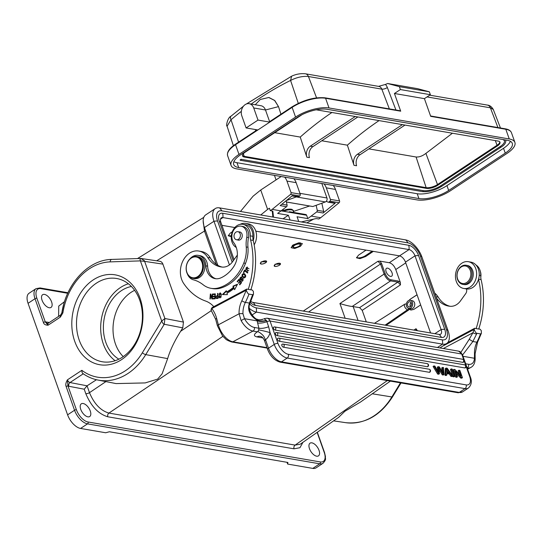 <?xml version="1.0" encoding="UTF-8"?>
<svg xmlns="http://www.w3.org/2000/svg" width="542" height="542" viewBox="0 0 542 542"><rect width="100%" height="100%" fill="white"/><g stroke="black" fill="none" stroke-linecap="round" stroke-linejoin="round"><path stroke-width="0.81" d="M49.193 307.741A7.622 3.916 56.6 0 0 51.023 307.429A7.622 3.916 56.6 0 0 50.948 300.383A7.622 3.916 56.6 0 0 44.464 294.401A7.622 3.916 56.6 0 0 42.628 294.706A7.622 3.916 56.6 0 0 42.71 301.758A7.622 3.916 56.6 0 0 49.193 307.741M111.991 259.422A2.771 1.734 88.1 0 0 111.794 259.415C88.366 259.652 66.09 283.873 61.876 312.761L62.879 312.903L60.365 317.104L48.069 325.214C45.359 325.119 43.814 324.211 43.428 322.483L35.006 298.723A13.862 7.114 -123.4 0 1 36.036 288.649L29.092 293.236A13.862 7.114 56.6 0 0 28.055 303.31L67.594 414.833A13.862 7.114 56.6 0 0 80.562 428.444L105.69 432.767L109.403 431.757L287.904 462.462L287.653 464.074L287.03 462.312M49.376 322.476L46.05 321.962A2.771 2.154 98.7 0 0 47.615 323.391L48.279 323.195A2.771 1.423 -123.4 0 0 48.069 325.214L45.291 321.975L36.863 298.215A12.473 6.402 -123.4 0 1 40.799 288.649A1.389 1.07 -80.2 0 0 40.04 287.938L36.036 288.649M156.679 260.797L204.476 231.075L203.175 220.818M61.89 312.7L63.556 304.936M159.158 261.23C160.899 261.258 162.146 262.226 162.898 264.123L183.447 322.09L182.769 327.842L180.622 331.291C174.375 341.311 170.053 350.417 167.647 358.608L162.112 373.797L157.661 379.109L145.175 382.923L116.076 383.587L97.96 380.057A61.016 47.168 99.8 0 0 145.737 354.617L164.24 324.272C163.616 324.462 162.769 323.378 161.712 321.02L140.398 260.885L140.026 259.306L140.913 258.466L144.321 260.634L144.639 261.366L140.398 260.885L110.148 261.881A58.245 45.027 99.8 0 0 79.362 277.443A58.245 45.027 99.8 0 0 62.879 312.903M302.951 442.306L299.95 447.712L294.035 448.823L107.831 416.791A2.771 2.141 99.8 0 1 108.922 413.085C100.629 410.653 94.152 403.844 89.484 392.665L105.907 381.602M390.396 381.114L360.416 402.096L344.868 411.283L338.621 417.347L300.241 444.203L295.126 445.111L108.922 413.085L222.945 336.297M229.449 264.909L213.975 221.265A17.459 8.97 -123.4 0 1 215.276 208.568L205.743 214.856A17.459 8.97 56.6 0 0 204.442 227.552L217.85 265.35M215.276 208.568A17.459 8.97 -123.4 0 1 219.476 207.864L405.599 239.882A17.459 8.97 -123.4 0 1 421.933 257.037L448.065 330.742A17.459 8.97 -123.4 0 1 446.764 343.438A17.459 8.97 -123.4 0 1 442.557 344.136L256.434 312.117A17.459 8.97 -123.4 0 1 249.381 308.439M232.179 262.24L217.572 221.048A13.306 6.829 -123.4 0 1 221.766 210.845L407.889 242.857A13.306 6.829 -123.4 0 1 420.335 255.926L446.466 329.631A13.306 6.829 -123.4 0 1 442.272 339.841L256.149 307.822A13.306 6.829 -123.4 0 1 249.767 304.109M234.083 259.618L220.906 222.457A6.375 3.272 -123.4 0 1 221.38 217.816A6.375 3.272 -123.4 0 1 222.918 217.566A11.084 8.57 -80.2 0 0 222.627 213.263L408.749 245.282A10.535 5.406 56.6 0 1 418.6 255.628L444.731 329.333A10.535 5.406 56.6 0 1 441.412 337.415L255.289 305.397A10.535 5.406 56.6 0 1 250.296 302.517M222.627 213.263A10.535 5.406 56.6 0 0 219.307 221.346L233.277 260.743M220.54 219.131L222.918 217.566L409.041 249.584A6.375 3.272 -123.4 0 1 415.003 255.844L441.127 329.55A6.375 3.272 -123.4 0 1 440.653 334.184A6.375 3.272 -123.4 0 1 439.122 334.434L252.999 302.422A6.375 3.272 -123.4 0 1 250.743 301.332M408.749 245.282A11.084 8.57 -80.2 0 1 409.041 249.584L399.508 255.871A6.375 3.272 -123.4 0 1 405.47 262.132L415.003 255.844A11.084 4.133 160.5 0 1 418.6 255.628M430.585 332.971L405.47 262.132M399.508 255.871L255.804 231.149M234.828 227.538L221.922 225.323M417.042 294.76L410.226 299.218L417.062 294.828M411.107 310.051A5.82 4.499 99.8 0 1 408.661 308.364M409.142 300.383A5.82 4.499 99.8 0 1 410.375 299.238M408.81 308.398L410.89 308.75A4.085 3.157 -80.2 0 0 413.952 307.172A4.085 3.157 -80.2 0 0 414.61 303.113A4.085 3.157 -80.2 0 0 412.279 300.695L410.199 300.336A4.085 3.157 99.8 0 1 412.53 302.754A4.085 3.157 99.8 0 1 411.873 306.819A4.085 3.157 99.8 0 1 408.81 308.398A4.085 3.157 99.8 0 1 406.48 305.979A4.085 3.157 99.8 0 1 407.137 301.914A4.085 3.157 99.8 0 1 410.199 300.336M408.465 308.31L411.032 310.038L413.831 309.401L420.653 304.943M408.255 308.229L408.837 309.882L386.128 325.322M413.871 330.092L416.019 328.723L417.455 330.708M373.316 251.366L365.687 256.502L360.01 258.649L356.575 257.857L358.411 255.248L366.04 250.113M231.258 236.644L228.338 235.797L230.167 233.189L232.288 231.766M303.269 311.067L377.943 261.278L379.969 261.129L389.285 262.735C392.062 263.5 394.224 265.77 395.768 269.543L400.348 282.457L400.463 284.848L397.869 282.131L359.603 307.639L352.246 306.44C349.8 306.298 345.688 305.329 339.915 303.534L345.139 318.269M260.661 263.879L261.169 261.833L266.589 261.759M300.485 246.285L302.375 243.609L298.771 242.802L292.998 244.998L291.108 247.68L294.712 248.487L300.485 246.285M274.53 266.264L275.031 264.225L280.458 264.144M275.268 264.469A3.327 1.24 -19.5 0 1 279.049 263.222A3.327 1.24 -19.5 0 1 280.383 264.279A3.327 1.24 -19.5 0 1 279.428 265.187A3.327 1.24 -19.5 0 1 274.645 266.318A3.327 1.24 -19.5 0 1 275.268 264.469M261.407 262.084A3.327 1.24 -19.5 0 1 265.187 260.837A3.327 1.24 -19.5 0 1 266.522 261.894A3.327 1.24 -19.5 0 1 265.566 262.802A3.327 1.24 -19.5 0 1 260.783 263.934A3.327 1.24 -19.5 0 1 261.407 262.084M293.832 247.403L293.242 247.172A4.16 1.551 160.5 0 1 292.707 246.705A4.16 1.551 160.5 0 1 294.021 244.869A4.16 1.551 -19.5 0 1 298.019 243.372A4.16 1.551 -19.5 0 1 300.546 243.927A4.16 1.551 -19.5 0 1 300.424 244.632L300.105 245.18A3.631 1.355 -19.5 0 1 299.055 246.17A3.631 1.355 -19.5 0 1 293.832 247.403A3.631 1.355 -19.5 0 1 294.516 245.384A3.631 1.355 -19.5 0 1 298.642 244.022A3.631 1.355 -19.5 0 1 300.105 245.18M289.408 211.712L305.857 214.537A1.389 1.07 -80.2 0 0 305.742 214.524L291.928 212.152M298.744 221.502L297.057 216.753L307.802 218.602L306.616 215.249A1.389 1.07 -80.2 0 0 305.857 214.537M281.881 204.212L287.091 205.106A1.389 1.07 -80.2 0 1 286.569 206.719L277.646 213.412L288.391 215.262L290.078 220.011M287.091 205.106L286.129 200.75M297.809 196.909A1.389 1.07 -80.2 0 0 298.791 196.753L299.753 195.967A1.389 1.07 -80.2 0 0 300.221 194.172L296.142 182.661A13.306 10.284 -80.2 0 0 293.852 178.704M313.649 219.124L306.792 222.884M288.391 215.262L283.032 218.799M260.743 214.964L267.606 209.408L260.729 190.012L253.046 196.231L240.458 211.475M281.169 176.523L260.729 190.012M284.665 177.126A13.306 10.284 99.8 0 1 286.955 181.082L296.142 182.661M267.606 209.408L269.408 208.216L270.268 210.642L272.26 210.987L272.843 217.044M281.366 210.96L272.186 209.381L290.566 194.388A1.389 1.07 99.8 0 0 291.034 192.593L286.955 181.082M272.186 209.381L270.268 210.642M273.473 217.152L272.904 211.461A2.771 1.03 160.5 0 0 272.883 211.366A2.771 1.03 160.5 0 0 272.26 210.987M286.569 206.719L280.16 205.614L292.294 195.716L298.791 196.753M324.008 183.894A13.306 10.284 99.8 0 1 326.298 187.85L335.478 189.429A13.306 10.284 -80.2 0 0 333.195 185.472M301.257 221.935L315.281 218.751A2.771 1.03 160.5 0 1 316.806 218.65L318.791 218.988L320.708 217.728L339.096 202.735A1.389 1.07 -80.2 0 0 339.563 200.94L330.376 199.361L326.298 187.85M330.376 199.361A1.389 1.07 99.8 0 1 329.909 201.157L328.947 201.942A1.389 1.07 99.8 0 1 327.957 202.091L326.298 201.292M316.142 205.316L317.246 210.296A1.389 1.07 99.8 0 1 316.724 211.908L307.802 218.602M335.478 189.429L339.563 200.94M320.708 217.728L311.521 216.15M334.373 203.196A1.389 1.07 -80.2 0 0 335.268 203.114L323.134 213.006A1.389 1.07 -80.2 0 0 323.655 211.394L321.846 203.223M282.572 209.978L283.988 210.221M293.581 211.4L309.665 205.987M286.4 201.983L312.829 206.529L325.39 201.929A2.771 2.141 -80.2 0 0 325.823 201.705A2.771 2.141 -80.2 0 0 326.948 197.972L299.922 193.325M321.819 183.514L326.948 197.972M276.054 179.903L274.767 176.265A8.313 6.429 99.8 0 1 274.503 175.378M296.643 196.739A2.771 2.141 99.8 0 1 296.278 196.915L286.366 200.547M286.406 202.017L309.604 206.007M231.068 165.425A24.946 9.295 -19.5 0 0 236.712 168.874L416.947 199.883A24.946 9.295 -19.5 0 0 450.409 190.777L506.987 153.44A24.946 9.295 -19.5 0 0 514.9 142.424A24.946 9.295 -19.5 0 0 509.256 138.969L329.021 107.966L325.586 98.265A24.946 9.295 160.5 0 0 292.124 107.37L235.546 144.707A24.946 9.295 160.5 0 0 227.633 155.723L231.068 165.425A24.946 9.295 -19.5 0 1 238.981 154.402L235.546 144.707A0.833 0.427 56.6 0 1 235.607 144.104L257.199 129.85M258.006 120.08L253.71 107.96A8.313 6.429 99.8 0 0 249.164 103.691A8.313 6.429 99.8 0 0 245.174 104.62A8.313 6.429 99.8 0 0 241.8 115.819L246.095 127.939L258.006 120.08L269.787 122.113L270.167 121.293L292.185 106.767A0.833 0.427 -123.4 0 0 292.124 107.37L295.559 117.072L238.981 154.402M246.095 127.939L257.877 129.972M269.787 122.113L265.492 109.985A8.313 6.429 -80.2 0 0 260.946 105.724L249.164 103.691M280.939 114.186L278.52 106.625L274.591 100.473L268.785 97.506L260.275 99.471L255.248 104.741M400.707 111.191A0.833 0.644 -80.2 0 0 400.253 110.764L325.132 97.838A0.833 0.644 -80.2 0 1 325.586 98.265L400.707 111.191L394.434 93.488L400.389 89.559L399.359 86.652L387.632 83.509A359.942 278.236 99.8 0 0 385.389 84.464L378.512 86.361M400.389 89.559L430.375 94.715L429.339 91.808L399.359 86.652M429.339 91.808L417.611 88.671L387.632 83.509M500.456 128L493.274 109.43C491.58 106.645 489.622 105.202 487.4 105.094L487.4 105.094A5.542 4.289 99.8 0 1 490.388 107.811L493.288 109.464M295.559 117.072A24.946 9.295 -19.5 0 1 329.021 107.966M327.036 109.274A22.175 8.259 160.5 0 0 297.294 117.37L240.716 154.7A22.175 8.259 160.5 0 0 233.683 164.497A22.175 8.259 160.5 0 0 238.697 167.566L418.932 198.568A22.175 8.259 160.5 0 0 448.674 190.479L505.252 153.142A22.175 8.259 160.5 0 0 512.285 143.345A22.175 8.259 160.5 0 0 507.271 140.276L327.036 109.274M509.256 138.969L505.815 129.267L430.694 116.347L424.42 98.651L394.434 93.488M430.375 94.715L424.42 98.651M510.388 141.293A22.175 8.259 -19.5 0 1 503.532 148.291L505.252 153.142M448.674 190.479L446.954 185.628L503.532 148.291M446.954 185.628A22.175 8.259 -19.5 0 1 417.211 193.724L236.983 162.715A22.175 8.259 -19.5 0 1 233.859 161.706M503.152 139.572L504.433 140.676A13.164 4.905 -19.5 0 1 500.259 146.489L440.7 185.791A0.691 0.359 56.6 0 0 441.513 186.441L501.072 147.146C504.561 145.032 506.113 142.722 505.74 140.215A14.553 5.42 160.5 0 0 505.652 139.999M440.7 185.791A13.164 4.905 -19.5 0 1 423.038 190.594L241.075 159.294L240.086 159.951A0.691 0.535 99.8 0 0 240.465 160.303L422.428 191.604A0.691 0.535 99.8 0 0 423.038 190.594M499.805 141.909A8.462 3.15 -19.5 0 1 497.055 145.256L437.502 184.558A8.462 3.15 -19.5 0 1 426.154 187.647L426.412 188.372L244.449 157.072A8.462 3.15 160.5 0 1 242.531 155.9A8.462 3.15 160.5 0 1 245.214 152.16L302.104 114.626M426.412 188.372A8.462 3.15 160.5 0 0 437.76 185.283L497.312 145.988A8.462 3.15 160.5 0 0 499.995 142.248A8.462 3.15 160.5 0 0 498.084 141.076L316.237 109.796M241.075 159.294A0.691 0.535 99.8 0 1 240.465 160.303M368.906 148.881L416.087 156.997L426.154 187.647L244.191 156.34A8.462 3.15 -19.5 0 1 242.464 155.513M274.74 132.682L300.234 137.065A354.393 273.947 99.8 0 1 331.907 112.492M310.288 146.184A8.313 6.429 -80.2 0 0 306.847 157.194L309.448 157.641A8.313 6.429 99.8 0 1 312.89 146.631L310.288 146.184L355.261 116.51M306.847 157.194L300.234 137.065M416.087 156.997C419.223 157.214 422.496 156.008 425.904 153.379L452.428 133.224M402.401 124.619L357.429 154.294A8.313 6.429 -80.2 0 0 353.987 165.303L347.375 145.175L321.772 140.771M312.89 146.631L357.862 116.957M347.375 145.175A354.393 273.947 99.8 0 1 379.048 120.602M353.987 165.303L356.582 165.75A8.313 6.429 99.8 0 1 360.03 154.741L404.996 125.066M227.091 126.211L231.014 119.735A354.278 270.309 101.6 0 1 241.332 111.381M269.056 97.553L274.753 100.487L278.52 106.625L265.492 109.985L253.71 107.96M255.749 130.812L255.282 129.524M316.562 97.845L308.425 76.51C302.87 75.948 296.914 77.262 290.573 80.44L291.63 76.205M379.969 261.129L381.649 263.703L385.22 273.771C386.961 277.45 388.858 279.448 390.924 279.76L398.201 281.013L400.348 282.457M390.545 276.386A4.715 2.419 56.6 0 0 391.676 276.196A4.715 2.419 56.6 0 0 391.629 271.84A4.715 2.419 56.6 0 0 387.625 268.141A4.715 2.419 56.6 0 0 386.487 268.331A4.715 2.419 56.6 0 0 386.534 272.687A4.715 2.419 56.6 0 0 390.545 276.386M366.29 321.907L362.198 310.363L359.603 307.639M408.905 300.451L410.226 299.218M406.351 304.137L405.619 304.008A3.238 1.66 -123.4 0 0 404.854 304.13A3.238 1.66 -123.4 0 0 404.867 307.118A3.238 1.66 -123.4 0 0 407.631 309.678L408.837 309.882M381.649 263.703L380.538 264.001L384.109 274.069C386.087 278.249 388.248 280.519 390.586 280.878L397.869 282.131A0.833 0.644 99.8 0 0 398.201 281.013M317.131 432.387L324.218 452.374A12.473 6.402 -123.4 0 1 320.288 461.94A1.389 1.07 99.8 0 1 319.726 463.81L312.781 468.396A13.862 7.114 56.6 0 0 316.115 467.841L323.059 463.254C326.914 458.871 325.004 458.959 325.457 456.554L324.536 452.563L317.327 432.245M312.781 468.396L287.653 464.074M67.594 414.833L74.545 410.247L66.124 386.493C65.399 384.806 65.839 382.591 67.432 379.834L81.849 370.322C81.862 372.327 82.357 373.472 83.339 373.75M121.523 359.658A45.596 35.244 -80.2 0 0 140.039 298.222A45.596 35.244 -80.2 0 0 93.244 279.889A45.596 35.244 -80.2 0 0 74.728 341.325A45.596 35.244 -80.2 0 0 121.523 359.658M83.143 403.505A7.622 3.916 56.6 0 0 81.307 403.81A7.622 3.916 56.6 0 0 81.388 410.856A7.622 3.916 56.6 0 0 87.872 416.839A7.622 3.916 56.6 0 0 89.701 416.534A7.622 3.916 56.6 0 0 89.626 409.488A7.622 3.916 56.6 0 0 83.143 403.505M316.623 456.188A7.622 3.916 56.6 0 0 318.459 455.883A7.622 3.916 56.6 0 0 318.378 448.837A7.622 3.916 56.6 0 0 311.894 442.855A7.622 3.916 56.6 0 0 310.058 443.16A7.622 3.916 56.6 0 0 310.139 450.206A7.622 3.916 56.6 0 0 316.623 456.188M320.288 461.94L88.068 421.994A12.473 6.402 -123.4 0 1 76.402 409.745L67.98 385.985L67.432 379.834A2.771 1.423 56.6 0 0 70.006 382.55L87.072 385.809L89.484 392.665A2.771 1.03 160.5 0 1 85.799 393.655L84.22 389.203L87.072 385.809L96.462 379.732M183.447 322.09L164.904 318.52L164.24 324.272L182.769 327.842M162.898 264.123L144.639 261.366L164.904 318.52L161.712 321.02L142.363 352.754A58.245 45.027 99.8 0 1 114.335 376.019A58.245 45.027 99.8 0 1 81.849 370.322M159.768 261.264L140.913 258.466L111.794 259.415A2.771 1.734 88.1 0 0 110.148 261.881M122.56 357.076A42.242 32.656 99.8 0 1 102.641 361.819A42.242 32.656 99.8 0 1 76.659 327.937A42.242 32.656 99.8 0 1 96.361 283.181A42.242 32.656 -80.2 0 1 116.964 278.561A42.242 32.656 -80.2 0 1 142.295 312.768A42.242 32.656 -80.2 0 1 122.56 357.076M115.141 360.715A41.91 32.391 99.8 0 1 100.805 324.055A41.91 32.391 99.8 0 1 120.385 287.592A41.91 32.391 99.8 0 1 128.379 283.778M131.394 286.474A38.441 29.715 -80.2 0 0 121.455 290.62A38.441 29.715 -80.2 0 0 103.407 325.735A38.441 29.715 -80.2 0 0 118.881 359.183M123.23 356.622A38.313 29.614 99.8 0 1 131.029 292.375A38.313 29.614 99.8 0 1 134.633 290.336M231.326 235.75A5.82 2.168 -19.5 0 1 228.297 235.323M372.232 251.176L365.396 255.688A5.82 2.168 -19.5 0 1 356.541 257.382M407.557 305.403A2.635 2.032 -80.2 0 0 409.061 306.962A2.635 2.032 -80.2 0 0 411.032 305.945A2.635 2.032 -80.2 0 0 411.453 303.324A2.635 2.032 -80.2 0 0 409.955 301.772A2.635 2.032 -80.2 0 0 407.977 302.788A2.635 2.032 -80.2 0 0 407.557 305.403M410.463 306.569A2.635 2.032 99.8 0 1 410.159 305.851A2.635 2.032 99.8 0 1 411.148 302.612M450.009 306.271A28.353 21.917 99.8 0 1 438.234 297.131A19.404 15 -80.2 0 0 434.738 293.147M436.405 297.87A28.353 21.917 -80.2 0 0 448.701 306.101A28.353 21.917 -80.2 0 0 450.348 306.298A15.244 11.782 -80.2 0 0 455.808 305.078A15.244 11.782 -80.2 0 0 460.49 300.878L465.761 293.554A4.16 3.211 -80.2 0 0 466.438 288.933A13.584 10.501 -80.2 0 0 471.56 288.148A13.584 10.501 -80.2 0 0 478.525 279.313A72.066 55.711 99.8 0 1 476.113 328.601L478.715 329.048A72.066 55.711 -80.2 0 0 481.093 279.618A13.862 10.711 99.8 0 1 480.754 275.512A12.195 9.431 -80.2 0 0 475.91 264.936M480.774 277.28A9.702 7.5 -80.2 0 0 480.327 271.352M476.113 328.601L474.697 328.262L474.169 329.38C475.117 331.934 476.018 333.235 476.879 333.283L480.524 333.906L481.391 333.31L481.276 330.606L480.07 329.184L478.742 328.953M462.841 284.381L464.054 284.584A9.702 7.5 -80.2 0 0 473.254 274.882A9.702 7.5 -80.2 0 0 467.346 265.465L466.134 265.255A9.702 7.5 -80.2 0 0 456.933 274.963A9.702 7.5 99.8 0 0 462.841 284.381A9.702 7.5 99.8 0 0 472.041 274.672A9.702 7.5 -80.2 0 0 466.134 265.255M457.062 274.862A8.868 6.856 99.8 0 1 464.46 265.912A8.868 6.856 99.8 0 1 470.869 274.598A8.868 6.856 99.8 0 1 463.471 283.547A8.868 6.856 99.8 0 1 457.062 274.862M478.525 279.313A13.584 10.501 -80.2 0 0 470.951 262.145L468.349 261.698A13.584 10.501 99.8 0 1 476.642 273.514A13.584 10.501 99.8 0 1 468.959 287.7A13.584 10.501 99.8 0 1 463.742 288.473A13.584 10.501 99.8 0 1 455.449 276.657A13.584 10.501 99.8 0 1 463.132 262.47A13.584 10.501 99.8 0 1 468.349 261.698M463.742 288.473L466.344 288.92A13.584 10.501 -80.2 0 0 466.438 288.933M478.566 279.177L481.093 279.618M447.651 342.673L474.697 328.262M442.455 346.277L474.169 329.38L472.915 332.754L469.216 339.306L460.937 352.273M476.879 333.283A75.67 58.495 99.8 0 1 476.567 334.096A2.771 0.447 -158.7 0 1 472.915 332.754L443.322 348.52M476.567 334.096L472.868 341.521L462.556 355.024M260.248 319.841L263.209 319.136M267.003 318.188A5.542 4.289 99.8 0 1 270.031 321.033L461.703 354.001A5.542 4.289 99.8 0 0 458.674 351.162L267.003 318.188L264.076 318.676A2.771 1.511 61.9 0 0 263.988 318.73L266.461 320.41C262.836 321.277 259.679 321.196 256.983 320.166C249.727 315.593 247.199 309.895 249.415 303.08L245.377 302.389A18.57 14.356 -80.2 0 0 242.965 313.723L244.476 318.703L241.136 320.579L239.076 313.791L218.372 324.821A16.633 9.045 -118.1 0 0 232.87 341.792L266.982 347.659M250.201 302.741L249.415 303.08L252.321 295.519A2.771 0.447 -158.7 0 0 252.978 295.478L250.208 302.748C245.987 310.01 255.546 319.888 257.321 319.272L256.983 320.166L258.893 328.228C261.549 328.662 264.794 328.174 268.642 326.772L266.461 320.41M458.674 351.162L462.326 354.387A2.771 1.03 160.5 0 0 461.703 354.001L469.636 376.385A11.084 5.691 -123.4 0 1 466.147 384.895L288.337 354.305A11.084 5.691 -123.4 0 1 277.971 343.418L270.031 321.033A2.771 1.03 160.5 0 0 266.962 321.677C263.365 322.951 260.228 323.384 257.558 322.964M266.535 320.579C262.951 321.643 259.814 321.745 257.118 320.878L244.476 318.703A13.862 7.541 -118.1 0 0 254.354 327.449L258.893 328.228L258.697 329.902A2.771 2.141 99.8 0 1 258.568 330.295A2.771 2.141 99.8 0 1 257.321 331.812L257.335 331.839C253.609 334.373 253.48 336.06 256.949 336.9L262.951 337.93M268.642 326.772L270.072 332.632L274.252 344.427L268.493 348.228L265.519 339.705A11.084 8.57 -80.2 0 0 269.577 334.224A11.084 8.57 -80.2 0 0 270.072 332.632A8.313 0.488 -166.2 0 0 258.697 329.902M459.365 374.258L458.126 370.762L458.918 370.24L459.873 370.403L462.448 377.679L461.655 378.201L460.639 378.025L456.249 373.323M455.741 377.185L453.166 369.908L453.959 369.387L456.54 376.663L455.741 377.185L456.696 377.347L457.489 376.826L455.463 371.107L461.432 377.503L460.639 378.025M452.692 375.816L450.429 369.441L451.222 368.919L452.218 369.088L454.799 376.358L454.006 376.886L453.01 376.717L452.78 376.067M439.176 369.752L442.292 374.874L443.254 375.037L444.047 374.508L443.092 374.346L442.292 374.874M443.092 374.346L439.006 367.639L439.46 373.723L438.444 373.546L433.878 365.931L434.894 366.107L438.573 372.611L438.119 366.663L439.318 366.866L443.193 373.411L442.529 367.422L441.737 367.943L442.109 371.419M438.119 366.663L437.326 367.185L437.57 370.789M439.46 373.723L438.668 374.244L437.651 374.075L433.085 366.46L433.878 365.931M462.875 362.361A1.66 0.854 56.6 0 0 463.274 362.293A1.66 1.66 0 0 0 462.638 359.265A1.66 1.287 99.8 0 1 463.552 360.118A1.66 1.287 99.8 0 1 462.875 362.361L275.018 330.044A1.66 0.854 56.6 0 1 273.608 328.743A1.66 0.854 56.6 0 1 273.588 327.205A1.66 0.854 56.6 0 1 273.988 327.138A1.66 1.287 99.8 0 1 274.787 326.955A1.66 1.287 99.8 0 1 275.695 327.802A1.66 1.287 99.8 0 1 275.018 330.044M464.853 367.937A1.66 1.287 -80.2 0 0 465.531 365.694A1.66 1.287 -80.2 0 0 464.616 364.841A1.66 1.66 0 0 1 465.253 367.869A1.66 0.854 56.6 0 1 464.853 367.937L276.996 335.62A1.66 0.854 56.6 0 1 275.58 334.319A1.66 0.854 56.6 0 1 275.566 332.781A1.66 0.854 56.6 0 1 275.966 332.713A1.66 1.287 99.8 0 1 276.766 332.531A1.66 1.287 99.8 0 1 277.673 333.384A1.66 1.287 99.8 0 1 276.996 335.62M427.401 366.731A1.66 1.287 -80.2 0 0 428.078 364.488A1.66 1.287 -80.2 0 0 427.171 363.635A1.66 1.66 0 0 1 427.801 366.663A1.66 0.854 56.6 0 1 427.401 366.731L279.123 341.223A1.66 0.854 56.6 0 1 277.707 339.922A1.66 0.854 56.6 0 1 277.694 338.384A1.66 0.854 56.6 0 1 278.093 338.316A1.66 1.287 99.8 0 1 278.893 338.133A1.66 1.287 99.8 0 1 279.801 338.98A1.66 1.287 99.8 0 1 279.123 341.223M429.379 372.307A1.66 1.287 -80.2 0 0 430.057 370.064A1.66 1.287 -80.2 0 0 429.149 369.217A1.66 1.66 0 0 1 429.779 372.239A1.66 0.854 56.6 0 1 429.379 372.307L283.412 347.198A1.66 0.854 56.6 0 1 282.003 345.891A1.66 0.854 56.6 0 1 281.982 344.353A1.66 0.854 56.6 0 1 282.382 344.292A1.66 1.287 99.8 0 1 283.181 344.102A1.66 1.287 99.8 0 1 284.089 344.956A1.66 1.287 99.8 0 1 283.412 347.198M452.841 376.026L451.71 375.83L450.056 373.479L446.913 372.937L446.872 374.996L445.815 374.813L446.12 368.038L447.191 368.221L452.841 376.026L452.048 376.548L450.917 376.351L449.257 374L446.899 373.594M446.872 374.996L446.08 375.525L445.023 375.342L445.328 368.56L446.12 368.038M469.216 339.306L472.868 341.521L476.906 342.212A2.771 0.63 26.4 0 0 477.583 342.124L481.391 333.31M474.494 353.547A2.771 0.461 -2.2 0 1 475.104 353.811L475.151 359.481A2.771 1.714 2.6 0 0 474.433 358.262L474.494 353.547A18.57 14.356 99.8 0 1 476.906 342.212A75.67 58.495 99.8 0 0 480.524 333.906M254.354 327.449A2.771 2.141 99.8 0 1 252.985 331.074L257.321 331.812C258.229 330.871 263.805 335.491 264.184 337.185L265.499 339.759C264.218 340.098 264.035 340.362 264.957 340.559M215.696 319.421L217.43 325.844A2.771 0.908 -15.1 0 1 218.372 324.821L216.637 318.398A2.771 0.908 -15.1 0 0 215.696 319.421L211.095 310.207L211.82 308.54L246.278 290.18L241.84 300.769A21.341 16.497 -80.2 0 0 239.076 313.791A2.771 0.461 177.8 0 1 242.965 313.723M252.321 295.519A75.67 58.495 -80.2 0 0 252.633 294.706L253.5 294.11L253.385 291.406L252.186 289.984L250.797 289.746M240.052 224.361A13.584 10.501 99.8 0 1 240.445 224.164A13.584 10.501 99.8 0 1 245.662 223.392A13.584 10.501 99.8 0 1 253.243 240.553A72.066 55.711 -80.2 0 1 250.824 289.848L246.813 289.062L246.278 290.18C247.227 292.734 248.134 294.028 248.995 294.082A75.67 58.495 99.8 0 1 245.377 302.389A2.771 0.63 -153.6 0 1 241.888 300.796A2.771 0.63 -153.6 0 1 241.84 300.769M252.633 294.706L248.995 294.082M246.231 246.962L247.958 247.26A27.717 21.429 99.8 0 1 248.507 237.579A9.702 7.5 -80.2 0 0 242.816 226.468L241.082 226.17A9.702 7.5 99.8 0 1 246.773 237.281A27.717 21.429 -80.2 0 0 246.231 246.962A27.717 21.429 99.8 0 1 243.785 263.046A42.852 33.123 99.8 0 1 225.093 285.248A42.852 33.123 99.8 0 1 218.216 287.985A27.717 21.429 99.8 0 1 210.987 288.317A27.717 21.429 99.8 0 1 203.121 284.74A41.578 32.141 -80.2 0 0 193.426 279.821A12.473 9.641 99.8 0 1 187.356 273.873M236.278 247.484A12.195 9.431 99.8 0 1 231.725 241.143A12.195 9.431 99.8 0 1 237.755 225.201A12.195 9.431 99.8 0 1 242.83 224.313A12.195 9.431 99.8 0 1 250.268 235.865A13.862 10.711 -80.2 0 0 250.607 239.964A72.066 55.711 99.8 0 1 248.229 289.401M213.805 306.65A30.488 23.57 -80.2 0 0 205.513 301.006A63.753 49.281 99.8 0 1 183.67 283.439A19.404 15 99.8 0 1 190.737 252.457A19.404 15 99.8 0 1 198.806 251.041A19.404 15 99.8 0 1 207.362 256.888A19.404 15 99.8 0 1 207.749 257.484A28.353 21.917 -80.2 0 0 220.818 266.894A28.353 21.917 -80.2 0 0 222.464 267.098A15.244 11.782 -80.2 0 0 227.918 265.878A15.244 11.782 -80.2 0 0 232.606 261.671L237.349 255.079M216.055 278.764A15.244 11.782 99.8 0 1 207.627 266.149A12.473 9.641 -80.2 0 0 200.025 255.675L198.291 255.377A12.473 9.641 99.8 0 1 205.892 265.851A15.244 11.782 -80.2 0 0 215.181 278.656A15.244 11.782 -80.2 0 0 220.635 277.971A33.706 26.057 -80.2 0 0 222.789 276.928A33.706 26.057 -80.2 0 0 233.649 266.745A18.015 13.929 -80.2 0 0 233.792 242.755A9.702 7.5 99.8 0 1 236.996 226.902A9.702 7.5 99.8 0 1 241.082 226.17M218.216 287.985L219.95 288.283A27.717 21.429 99.8 0 1 212.715 288.615L210.987 288.317M219.95 288.283A42.852 33.123 -80.2 0 0 245.519 263.344A27.717 21.429 99.8 0 0 247.958 247.26M212.003 297.924L210.757 294.001L210.357 293.994L209.957 298.954L210.337 298.96L210.648 295.065L211.895 298.988L212.295 298.994L212.688 294.035L212.315 294.028L212.003 297.924L212.376 297.992M234.002 288.405L234.618 289.672L237.532 284.184L232.924 286.196L233.453 287.28A46.707 36.104 99.8 0 1 226.631 291.969L226.299 290.742L222.376 294.584L227.362 294.652L226.976 293.229A48.089 37.174 -80.2 0 0 234.002 288.405L234.862 289.204M239.774 284.868L241.569 282.673L239.002 279.238L237.152 281.501L237.45 281.901L238.975 280.045L239.849 281.217L238.473 282.89L238.778 283.29L240.153 281.616L240.939 282.673L239.469 284.462L239.774 284.868M247.802 272.524L244.584 270.106L243.426 272.396L243.805 272.68L244.72 270.871L247.558 273.005L247.802 272.524M218.135 298.317L217.931 293.405L217.538 293.473L217.62 295.471C215.594 296.271 215.242 297.301 216.556 298.547L218.135 298.317M245.872 270.356L246.197 269.916L245.722 269.13L246.983 267.585L247.403 271.163L247.084 267.037L245.872 270.356M221.36 294.909L221.061 293.75L220.099 292.843L218.853 297.009L219.801 297.897L221.36 294.909M243.907 273.507C241.454 274.293 241.407 275.756 243.771 277.904C245.878 277.518 246.21 276.217 244.781 274.001L243.771 273.48M241.563 279.401L240.235 278.419L241.8 277.667L242.057 277.226L241.427 276.847C239.442 278.032 239.368 279.049 241.19 279.909L242.626 278.961L242.071 280.742L241.407 280.966L241.996 281.305L242.674 278.385L240.655 279.415L242.918 278.48M241.895 277.511L241.346 277.416L241.8 277.667M240.634 280.018L241.19 279.909M215.208 298.791L215.296 293.845L213.081 294.021L213.067 294.604L214.896 294.462L214.862 296.142L213.216 296.278L213.209 296.86L214.856 296.725L214.828 298.242L213.067 298.385L213.053 298.967L215.208 298.791M212.688 294.096L212.315 294.028M211.123 295.146L210.648 295.065M212.315 298.764L212.051 297.937M210.777 294.069L210.357 293.994M210.797 295.092L210.858 294.313M222.979 294.597L226.427 291.217M233.453 287.28L233.975 287.368A46.707 36.104 -80.2 0 1 227.145 292.057L226.631 291.969M233.975 287.368L232.924 286.196M233.446 286.284L237.315 284.597M240.011 284.577L239.469 284.462M239.991 284.55L241.454 282.761L240.939 282.673M241.454 282.761L240.153 281.616M239.015 283.005L238.473 282.89M238.995 282.978L240.37 281.305L239.849 281.217M240.37 281.305L238.975 280.045M237.687 281.616L237.152 281.501M237.674 281.589L239.286 279.618M247.674 272.789L244.72 270.871M243.907 272.477L243.426 272.396M244.754 270.878L244.991 270.411M216.8 298.547L216.38 297.802M216.495 296.338L218.026 295.58M218.019 295.539L217.62 295.471M217.938 293.54L217.538 293.473M216.631 297.971L216.59 297.964C215.858 296.941 216.211 296.305 217.647 296.047L217.715 297.809L216.59 297.964M217.112 298.053L218.236 297.897M218.114 297.876L217.715 297.809M217.647 296.047L218.047 296.122M246.088 270.065L245.783 269.333M246.082 267.863L247.348 267.098M247.809 271.169L247.531 270.6M247.911 270.661L248.785 270.478M249.049 268.812L246.983 267.585M220.066 297.904L219.273 296.847M219.435 293.581L220.357 292.924M221.143 293.954L220.045 293.398L220.953 295.011L220.824 296.657L219.876 297.341L219.076 294.123L220.045 293.398M219.876 297.341L221.007 297.233M244.151 277.951L242.525 276.095M242.809 274.32L244.035 273.547M245.777 275.803L245.011 274.564L243.683 274.035L245.262 275.715L243.981 277.368L242.416 275.729L243.683 274.035M243.981 277.368L245.384 277.158M242.26 281.312L241.407 280.966M242.071 280.742L243.195 280.539M243.439 279.259L242.877 279.116M240.905 280.011L240.323 279.177M240.533 277.836L241.637 276.915M213.582 298.927L213.067 298.385M213.589 298.473L215.215 298.344M215.215 298.31L214.828 298.242M213.589 294.563L213.595 294.11L215.296 293.974M213.731 296.813L213.738 296.366L215.255 296.244M214.896 294.462L215.289 294.53M213.595 294.11L213.081 294.021M214.862 296.142L215.255 296.21M213.216 296.278L213.738 296.366M214.856 296.725L215.249 296.792M189.937 258.873A12.473 9.641 99.8 0 1 193.033 256.319A12.473 9.641 99.8 0 1 198.291 255.377M222.125 267.07A28.353 21.917 99.8 0 1 210.35 257.931A19.404 15 -80.2 0 0 201.407 251.488L198.806 251.041M254.151 244.855A13.584 10.501 -80.2 0 0 248.263 223.839L245.662 223.392M253.243 240.553A72.066 55.711 -80.2 0 0 253.202 240.411L250.607 239.964M242.83 224.313L245.424 224.761A12.195 9.431 99.8 0 1 252.863 236.312A13.862 10.711 -80.2 0 0 253.202 240.411M212.078 308.174L212.342 307.422L246.813 289.062M212.342 307.422L211.82 308.54A29.105 22.5 -80.2 0 1 214.022 311.874A29.105 22.5 -80.2 0 1 216.637 318.398M237.755 239.964A4.16 3.211 -80.2 0 0 238.324 240.133A4.16 3.211 -80.2 0 0 240.072 239.815A4.16 3.211 -80.2 0 0 242.267 235.452A4.16 3.211 -80.2 0 0 239.733 231.935A4.16 3.211 -80.2 0 0 239.144 231.901M196.671 256.502L198.054 256.739A11.084 8.57 99.8 0 1 204.388 263.29A11.084 8.57 99.8 0 1 202.6 274.313A11.084 8.57 99.8 0 1 194.293 278.595L192.911 278.358A11.084 8.57 99.8 0 1 186.577 271.806A11.084 8.57 99.8 0 1 188.365 260.783A11.084 8.57 99.8 0 1 196.671 256.502A11.084 8.57 99.8 0 1 202.999 263.053A11.084 8.57 99.8 0 1 201.211 274.076A11.084 8.57 99.8 0 1 192.911 278.358M239.3 238.548A4.085 3.157 99.8 0 1 236.515 239.747A4.085 3.157 99.8 0 1 234.11 237.05A4.085 3.157 99.8 0 1 235.113 232.891A4.085 3.157 99.8 0 1 237.897 231.691A4.085 3.157 99.8 0 1 240.302 234.388A4.085 3.157 99.8 0 1 239.3 238.548M186.644 271.528A10.535 8.144 -80.2 0 0 197.037 276.982A10.535 8.144 -80.2 0 0 202.241 263.216A10.535 8.144 -80.2 0 0 191.848 257.755A10.535 8.144 -80.2 0 0 186.644 271.528M457.489 376.826L456.54 376.663M453.959 369.387L454.975 369.563L460.944 375.952L458.918 370.24M462.448 377.679L461.432 377.503M454.799 376.358L453.803 376.189L453.01 376.717M451.222 368.919L453.803 376.189M438.444 373.546L437.651 374.075M442.529 367.422L443.525 367.591L444.047 374.508M445.815 374.813L445.023 375.342M451.71 375.83L450.917 376.351M450.056 373.479L449.257 374M446.926 372.205L446.906 368.892L449.467 372.639L446.926 372.205M446.974 370.721L448.153 372.415M46.05 321.962A5.542 2.845 56.6 0 0 45.291 321.975A1.389 0.515 -19.5 0 0 43.428 322.483M58.604 316.386L58.746 306.081L64.518 301.65M67.73 293.283L40.799 288.649M28.055 303.31L35.006 298.723A1.389 0.515 -19.5 0 1 36.863 298.215M216.278 264.361L204.476 231.075A1.389 0.515 160.5 0 1 204.53 231.041L205.54 230.635M211.387 310.573L180.622 331.291M387.334 380.586L295.126 445.111A2.771 2.141 99.8 0 0 294.035 448.823M442.272 339.841A11.084 8.57 99.8 0 1 442.557 344.136L437.448 347.51M256.149 307.822A11.084 8.57 99.8 0 1 256.434 312.117L252.01 315.038M217.572 221.048A11.084 4.133 160.5 0 0 213.975 221.265L204.442 227.552M405.599 239.882A11.084 8.57 99.8 0 1 407.889 242.857M420.335 255.926A11.084 4.133 -19.5 0 1 421.933 257.037M446.466 329.631A11.084 4.133 -19.5 0 1 448.065 330.742M221.766 210.845A11.084 8.57 -80.2 0 0 219.476 207.864M434.833 333.703L441.127 329.55A11.084 4.133 -19.5 0 1 444.731 329.333M439.122 334.434A11.084 8.57 99.8 0 1 441.412 337.415M252.999 302.422A11.084 8.57 99.8 0 1 255.289 305.397M220.906 222.457A11.084 4.133 160.5 0 0 219.307 221.346M399.576 255.885L389.285 262.735M283.005 210.608L287.003 209.368L291.732 209.253L293.493 210.608L293.256 212.369A8.435 3.144 160.5 0 0 284.55 210.872M306.616 215.249L281.42 210.913M290.566 194.388L299.753 195.967M291.034 192.593L300.221 194.172M339.096 202.735L329.909 201.157M328.947 201.942L335.268 203.114M323.134 213.006L316.724 211.908M323.655 211.394L317.246 210.296M325.39 201.929L296.278 196.915M325.132 97.838C314.699 96.91 303.716 99.884 292.185 106.767A0.833 0.427 -123.4 0 1 292.382 106.733M395.938 110.019L387.354 87.519A4.16 1.606 -20.9 0 1 381.812 89.132L389.346 108.888M387.354 87.519A9.702 7.5 -80.2 0 0 385.389 84.464M427.042 96.916L490.388 107.811L497.922 127.56M511.465 132.722A24.946 9.295 160.5 0 0 505.815 129.267A0.833 0.644 99.8 0 0 505.361 128.84C508.613 129.382 510.645 130.676 511.465 132.722L514.9 142.424M418.932 198.568L417.211 193.724M238.697 167.566L236.983 162.715M422.428 191.604C428.478 192.153 434.84 190.432 441.513 186.441A0.691 0.359 56.6 0 0 441.608 186.299M501.072 147.146A0.691 0.359 -123.4 0 1 500.252 146.489M495.32 140.602L497.312 145.988M425.904 153.379L437.76 185.283M243.331 153.725L244.449 157.072M357.429 154.294L360.03 154.741M251.197 104.044A354.278 270.309 101.6 0 1 290.573 80.44L298.29 103.353M243.48 106.164L230.946 116.225A5.542 2.575 49.8 0 0 231.014 119.735L238.568 142.153M235.811 144.07A0.833 0.427 56.6 0 0 235.607 144.104C229.395 148.223 226.732 152.092 227.633 155.723M305.437 73.793L378.831 86.415A5.542 4.289 -80.2 0 1 381.812 89.132L308.425 76.51A5.542 4.289 99.8 0 0 305.437 73.793L305.437 73.793C300.749 73.299 296.142 74.098 291.637 76.185L246.339 104.01M292.849 210.357A8.123 3.028 160.5 0 0 283.08 210.621M362.198 310.363L400.463 284.848M395.768 269.543L405.734 262.884M407.631 309.678L385.091 325.146M358.099 320.498L353.14 306.528M416.019 328.723L416.06 330.471M385.22 273.771L384.109 274.069L339.915 303.534M377.943 261.278L380.538 264.001L308.574 311.982M390.924 279.76A0.833 0.644 99.8 0 1 390.586 280.878L352.246 306.44M345.674 422.672A61.016 47.168 -80.2 0 0 374.143 415.782A61.016 47.168 99.8 0 0 391.873 396.954A2.771 0.799 31.4 0 0 392.55 396.825C380.166 415.91 364.536 424.522 345.674 422.672L333.594 420.863M372.286 393.79L391.873 396.954L400.47 382.848M80.562 428.444L87.506 423.864L319.726 463.81A13.862 7.114 56.6 0 0 323.059 463.254M88.068 421.994A1.389 1.07 99.8 0 1 87.506 423.864A13.862 7.114 -123.4 0 1 74.545 410.247A1.389 0.515 160.5 0 1 76.402 409.745M66.124 386.493A1.389 0.515 160.5 0 1 67.98 385.985A5.542 2.845 56.6 0 0 68.854 386.277L84.22 389.203M107.831 416.791C98.454 414.034 91.11 406.317 85.799 393.655M68.854 386.277A2.771 2.127 100.8 0 1 70.006 382.55L83.258 373.804M142.363 352.754A2.771 0.799 31.4 0 0 145.737 354.617L167.647 358.608M60.555 315.098A2.771 1.423 56.6 0 0 60.365 317.104M365.396 255.688L365.687 256.502M479.223 275.248L480.754 275.512M438.234 297.131L436.012 296.752M277.971 343.418A2.771 1.03 160.5 0 0 274.252 344.427A13.862 7.114 -123.4 0 0 287.213 358.038L281.461 361.839A13.862 7.114 -123.4 0 1 268.493 348.228A2.771 1.03 160.5 0 0 267.613 349.448C270.356 356.297 274.523 360.525 280.126 362.144L457.929 392.733L462.597 391.873A13.862 7.114 -123.4 0 1 459.264 392.428A2.771 2.141 99.8 0 1 457.929 392.733M467.136 367.943L467.184 367.916A2.771 2.141 -80.2 0 0 468.552 364.292A13.862 7.541 -118.1 0 0 474.433 358.262L463.003 356.297M475.151 359.481C474.873 363.397 473.457 366.04 470.903 367.422A16.633 9.045 -118.1 0 1 467.184 367.916L467.123 367.91M468.552 364.292L465.666 363.797M462.326 354.387L470.266 376.771A2.771 1.03 160.5 0 0 469.636 376.385M466.147 384.895A2.771 2.141 99.8 0 1 465.016 388.628L459.264 392.428L281.461 361.839A2.771 2.141 99.8 0 1 280.126 362.144M470.266 376.771C472.15 381.277 471.513 385.044 468.356 388.072A13.862 7.114 -123.4 0 1 465.016 388.628L287.213 358.038A2.771 2.141 99.8 0 0 288.337 354.305M256.949 336.9A8.313 6.429 99.8 0 1 260.411 336.291L260.411 336.291C260.228 336.596 261.711 335.423 264.374 340.301L267.613 349.448M241.136 320.579A16.633 9.045 -118.1 0 0 252.985 331.074L232.87 341.792A2.771 2.141 -80.2 0 1 231.719 341.988L267.131 348.086M219.375 297.097L218.853 297.009M220.953 295.011L221.373 295.085M220.824 296.657L221.231 296.725M244.496 274.469L245.011 274.564M245.262 275.715L245.716 275.797M242.111 278.974L241.59 278.886M246.773 237.281L248.507 237.579M243.785 263.046L245.519 263.344M205.892 265.851L207.627 266.149M210.35 257.931L207.749 257.484M252.863 236.312L250.268 235.865M438.431 371.331L438.024 371.602M443.01 371.893L442.557 372.191M203.792 217.349L137.505 258.561M446.764 343.438L439.941 347.937M300.546 243.927L300.105 242.694M292.707 246.705L292.287 245.526M292.016 195.947L298.032 196.976M328.181 202.166L334.597 203.27M487.4 105.094L429.698 95.168M430.558 115.974L505.361 128.84M233.385 145.683L227.078 126.164C225.736 126.476 227.626 117.526 230.946 116.225M404.854 304.13L374.461 323.317M401.012 382.943L392.55 396.825M82.899 373.553C87.54 376.826 92.56 378.993 97.96 380.057M141.523 258.507L140.724 258.459M61.876 312.761L60.575 315.085L48.279 323.195M67.98 292.748L40.04 287.938M257.315 319.265C258.209 319.827 259.774 319.936 262.01 319.577L262.565 319.401M477.583 342.124L475.104 353.811M470.903 367.422L467.577 369.19M468.356 388.072L462.597 391.873M217.43 325.844L222.349 335.566L223.71 337.151C225.899 338.784 224.734 339.604 231.719 341.988M252.978 295.478L253.5 294.11M247.457 270.587L247.979 270.675M243.148 279.049L242.626 278.961M211.807 307.87L211.082 309.414M236.515 239.747L238.907 240.16M237.897 231.691L240.296 232.105M273.588 327.205A1.66 1.66 0 0 1 274.787 326.955L462.644 359.265M464.616 364.841L276.766 332.531A1.66 1.66 0 0 0 275.566 332.781M427.171 363.635L278.893 338.133A1.66 1.66 0 0 0 277.694 338.384M429.149 369.217L283.181 344.102A1.66 1.66 0 0 0 281.982 344.353"/></g></svg>
